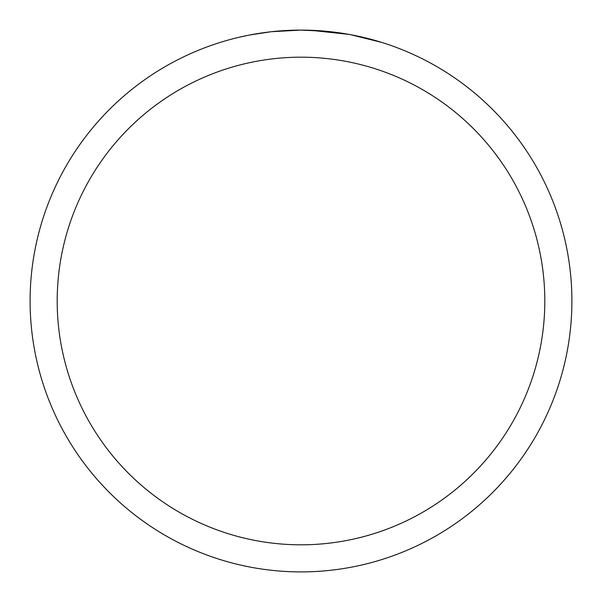 <?xml version="1.0" encoding="UTF-8"?>
<svg xmlns="http://www.w3.org/2000/svg" width="602" height="602" viewBox="0 0 602 602"><rect width="100%" height="100%" fill="white"/><g stroke="black" fill="none" stroke-linecap="round" stroke-linejoin="round"><path stroke-width="0.9" d="M301 30.1A270.9 270.9 0 0 1 571.9 301A270.9 270.9 0 0 1 301 571.9A270.9 270.9 0 0 1 30.1 301A270.9 270.9 0 0 1 301 30.1L271.72 31.688L301 30.1L326.051 31.259M329.881 31.643L335.502 32.305M350.402 34.645L381.502 42.336M349.122 34.412L310.421 30.266M301 57.19A243.81 243.81 0 0 1 544.81 301A243.81 243.81 0 0 1 301 544.81A243.81 243.81 0 0 1 57.19 301A243.81 243.81 0 0 1 301 57.19M270.448 31.831L249.484 35.044M238.685 37.362L247.467 35.443"/></g></svg>
